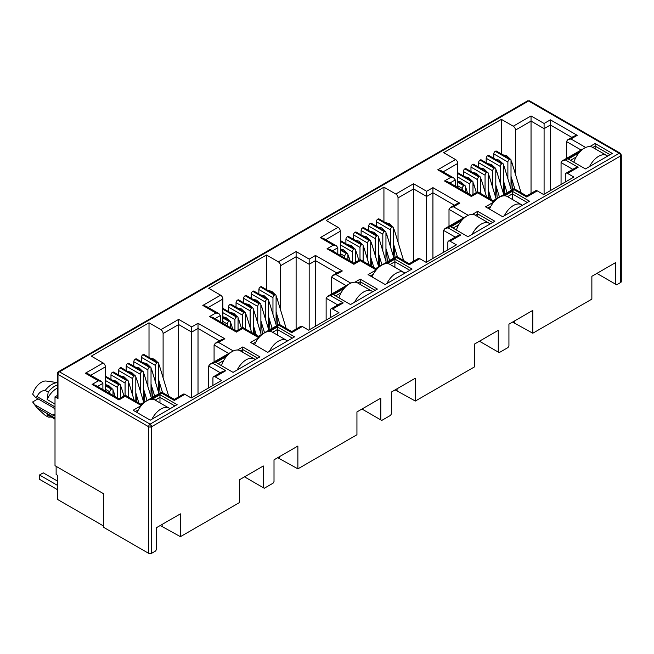<?xml version="1.0" encoding="UTF-8"?>
<svg xmlns="http://www.w3.org/2000/svg" width="654" height="654" viewBox="0 0 654 654"><rect width="100%" height="100%" fill="white"/><g stroke="black" fill="none" stroke-linecap="round" stroke-linejoin="round"><path stroke-width="0.98" d="M620.196 153.183L529.634 100.896A2.109 1.218 120 0 0 528.579 100.994L619.191 153.314A2.109 1.218 -60 0 1 620.245 153.208L621.3 155.031A2.109 1.218 180 0 1 620.679 155.897A2.109 1.218 -120 0 0 619.191 153.314L150.093 424.144A2.109 1.218 120 0 0 148.605 426.727L148.605 553.317L103.487 527.263L103.487 493.68L55.01 465.689L55.01 396.798L57.372 395.433M150.093 424.144A2.109 1.218 60 0 1 151.589 426.727A2.109 1.218 180 0 1 150.093 427.078L150.093 424.144L59.481 371.824L528.579 100.994A2.109 1.218 -120 0 0 527.525 100.896L58.427 371.725A2.109 1.218 60 0 1 59.481 371.824A2.109 1.218 120 0 0 57.993 374.407A2.109 1.218 180 0 1 57.372 373.548L57.372 397.665A2.109 1.218 -0 0 0 57.993 398.523L55.01 396.798M55.01 409.453A4.75 2.739 -120 0 0 52.958 407.458L35.341 397.289L37.09 396.577C38.79 392.686 41.496 390.626 45.208 390.405L48.192 392.13L47.153 399.512L55.01 404.041M621.3 155.031L621.3 281.621A2.109 1.218 180 0 1 620.679 282.487L616.657 284.809L596.889 273.397M615.725 284.269L615.725 262.524L591.862 276.307L591.862 299.123L532.789 333.229L532.789 310.405L508.926 324.188L508.926 345.933L507.994 347.544L499.198 352.629L498.266 352.089L498.266 330.344L474.395 344.118L474.395 366.943L415.331 401.041L415.331 378.225L391.468 391.999L391.468 413.745L390.536 415.364L381.732 420.44L380.8 419.901L380.8 398.155L356.937 411.938L356.937 434.755L297.872 468.861L297.872 446.036L274.01 459.819L274.01 481.557L273.078 483.175L264.273 488.252L263.341 487.721L263.341 465.975L239.478 479.75L239.478 502.574L180.414 536.672L180.414 513.856L156.543 527.631L156.543 549.376L155.611 550.987L151.589 553.317A2.109 1.218 180 0 1 148.605 553.317M532.789 333.229L512.581 322.07M514.518 322.675L514.518 320.959M498.266 352.089L479.431 341.216M415.331 401.041L395.122 389.89M397.06 390.495L397.06 388.77M380.8 419.901L361.973 409.028M297.872 468.861L277.664 457.702M279.601 458.307L279.601 456.59M263.341 487.721L244.514 476.848M180.414 536.672L160.205 525.522M162.143 526.127L162.143 524.402M561.058 184.469L561.058 162.593L572.732 169.329M512.458 189.578L511.534 178.027M501.397 153.952L501.397 119.363L513.251 126.206A3.164 1.823 60 0 1 515.491 130.081L515.491 174.34M457.767 187.567L457.767 163.41A3.164 1.823 -120 0 0 455.527 159.535L443.674 152.684L501.397 119.363M443.6 252.281L443.6 230.404L455.274 237.149M395 257.39L394.076 245.839M383.931 221.771L383.931 187.175L395.793 194.025A3.164 1.823 60 0 1 398.033 197.9L398.033 242.16M340.309 255.387L340.309 231.222A3.164 1.823 -120 0 0 338.069 227.347L326.207 220.504L383.931 187.175M326.133 320.1L326.133 298.224L337.816 304.96M277.541 325.21L276.617 313.65M266.472 289.583L266.472 254.995L278.334 261.837A3.164 1.823 60 0 1 280.566 265.712L280.566 309.971M222.842 323.199L222.842 299.041A3.164 1.823 -120 0 0 220.611 295.167L208.749 288.316L266.472 254.995M208.675 387.912L208.675 366.036L220.349 372.78M160.083 393.021L159.159 381.47M149.014 357.403L149.014 322.806L160.868 329.649A3.164 1.823 60 0 1 163.108 333.524L163.108 377.791M105.384 391.018L105.384 366.853A3.164 1.823 -120 0 0 103.144 362.978L91.29 356.136L149.014 322.806M237.459 350.021L242.757 346.963L259.908 356.863L233.061 372.363L215.91 362.463L226.652 356.258M589.843 146.57L595.14 143.512L612.291 153.42L585.444 168.92L568.293 159.02L579.027 152.815M504.602 195.791L512.36 191.311L529.511 201.211L502.664 216.711L485.513 206.811L493.786 202.029M565.309 182.008L565.309 174.692A3.164 1.823 60 0 1 565.963 173.245A3.164 1.823 60 0 1 567.549 173.4L573.885 177.062L543.605 194.54L537.269 190.878A3.164 1.823 -120 0 0 535.683 190.723L526.674 195.922L514.077 188.646L493.157 200.721L477.641 191.769L471.338 195.407L447.655 181.73L444.491 180.978L450.794 177.34L453.958 178.092L455.266 179.924L455.266 186.128M447.851 249.828L447.851 242.503A3.164 1.823 60 0 1 448.505 241.056A3.164 1.823 60 0 1 450.083 241.212L456.427 244.874L426.146 262.352L419.803 258.698A3.164 1.823 -120 0 0 418.225 258.534L409.216 263.742L396.61 256.458L375.69 268.541L360.182 259.581L353.879 263.219L330.196 249.55L327.033 248.79L333.336 245.152L336.499 245.912L337.807 247.735L337.807 253.94M387.143 263.603L394.893 259.123L412.053 269.031L385.206 284.531L368.047 274.623L376.328 269.849M472.384 214.389L477.682 211.332L494.833 221.232L467.986 236.732L450.827 226.832L461.569 220.635M330.384 317.64L330.384 310.323A3.164 1.823 60 0 1 331.038 308.868A3.164 1.823 60 0 1 332.624 309.031L338.968 312.686L308.688 330.172L302.344 326.51A3.164 1.823 -120 0 0 300.766 326.354L291.758 331.553L279.152 324.278L258.232 336.352L242.724 327.401L236.421 331.038L212.738 317.362L209.574 316.61L215.869 312.964L219.033 313.724L220.349 315.555L220.349 321.76M269.677 331.414L277.435 326.943L294.586 336.843L267.739 352.343L250.588 342.443L258.87 337.66M354.926 282.201L360.215 279.144L377.374 289.052L350.519 304.551L333.368 294.643L344.11 288.447M212.926 385.459L212.926 378.135A3.164 1.823 60 0 1 213.58 376.688A3.164 1.823 60 0 1 215.166 376.843L221.502 380.505L191.23 397.984L184.886 394.321A3.164 1.823 -120 0 0 183.3 394.166L174.299 399.365L161.693 392.089L140.773 404.172L125.257 395.212L118.954 398.85L95.271 385.181L92.108 384.421L98.411 380.783L101.574 381.535L102.891 383.367L102.891 389.571M152.218 399.234L159.977 394.754L177.128 404.654L150.281 420.162L133.13 410.254L141.403 405.48M537.269 190.878L526.674 196.993C526.674 195.603 526.674 195.603 526.674 196.993C526.674 195.603 526.674 195.603 526.674 196.993L514.077 189.717C514.077 188.319 514.077 188.319 514.077 189.717L503.474 195.84M565.963 173.245L574.972 168.037L578.136 167.285L567.549 173.4M580.163 151.565L565.53 160.009L562.366 160.761L561.058 162.593M103.487 525.971L57.617 499.493L57.617 475.384L56.13 474.518L56.13 466.343M513.251 126.206L531.04 115.938L531.04 193.404M493.786 158.35L493.786 153.894L507.88 162.028L507.88 178.738M507.88 162.028A2.109 1.218 -60 0 1 509.376 159.445L509.523 159.363A2.109 1.218 -60 0 1 510.578 159.257L496.484 151.115A2.109 1.218 120 0 0 495.43 151.221L495.282 151.311A2.109 1.218 120 0 0 493.786 153.894M457.767 177.013L469.85 183.987A2.109 1.218 -60 0 1 471.338 181.403L471.485 181.322A2.109 1.218 -60 0 1 472.54 181.215L458.446 173.081A2.109 1.218 120 0 0 457.767 173.024M463.359 175.918L463.359 171.462L477.453 179.597L477.453 191.875M477.453 179.597A2.109 1.218 -60 0 1 478.949 177.013L479.096 176.932A2.109 1.218 -60 0 1 480.15 176.825L466.057 168.683A2.109 1.218 120 0 0 465.002 168.789L464.855 168.879A2.109 1.218 120 0 0 463.359 171.462M470.97 171.52L470.97 167.072L485.064 175.207L485.064 191.908M485.064 175.207A2.109 1.218 -60 0 1 486.551 172.623L486.707 172.533A2.109 1.218 -60 0 1 487.761 172.435L473.659 164.293A2.109 1.218 120 0 0 472.605 164.399L472.458 164.481A2.109 1.218 120 0 0 470.97 167.072M478.573 167.13L478.573 162.674L492.666 170.817L492.666 187.518M492.666 170.817A2.109 1.218 -60 0 1 494.162 168.233L494.31 168.143A2.109 1.218 -60 0 1 495.364 168.037L481.27 159.903A2.109 1.218 120 0 0 480.216 160.009L480.069 160.091A2.109 1.218 120 0 0 478.573 162.674M486.184 162.74L486.184 158.284L500.277 166.427L500.277 183.128M500.277 166.427A2.109 1.218 -60 0 1 501.765 163.835L501.92 163.753A2.109 1.218 -60 0 1 502.975 163.647L488.873 155.513A2.109 1.218 120 0 0 487.819 155.619L487.671 155.701A2.109 1.218 120 0 0 486.184 158.284M419.803 258.698L409.216 264.805C409.216 263.415 409.216 263.415 409.216 264.805C409.216 263.415 409.216 263.415 409.216 264.805L396.61 257.529C396.61 256.139 396.61 256.139 396.61 257.529L386.007 263.652M448.505 241.056L457.514 235.857L460.678 235.097L450.083 241.212M462.697 219.376L448.072 227.821L444.908 228.581L443.6 230.404M395.793 194.025L413.581 183.749L413.581 261.216M376.328 226.161L376.328 221.706L390.422 229.848L390.422 246.55M390.422 229.848A2.109 1.218 -60 0 1 391.918 227.265L392.065 227.175A2.109 1.218 -60 0 1 393.119 227.069L379.026 218.935A2.109 1.218 120 0 0 377.971 219.041L377.816 219.123A2.109 1.218 120 0 0 376.328 221.706M340.309 244.833L352.392 251.806A2.109 1.218 -60 0 1 353.879 249.223L354.027 249.133A2.109 1.218 -60 0 1 355.081 249.035L340.987 240.893A2.109 1.218 120 0 0 340.309 240.836M345.901 243.729L345.901 239.274L359.994 247.416L359.994 259.687M359.994 247.416A2.109 1.218 -60 0 1 361.482 244.833L361.637 244.743A2.109 1.218 -60 0 1 362.692 244.637L348.598 236.503A2.109 1.218 120 0 0 347.544 236.609L347.388 236.691A2.109 1.218 120 0 0 345.901 239.274M353.503 239.339L353.503 234.884L367.605 243.018L367.605 259.728M367.605 243.018A2.109 1.218 -60 0 1 369.093 240.435L369.24 240.353A2.109 1.218 -60 0 1 370.295 240.247L356.201 232.113A2.109 1.218 120 0 0 355.147 232.211L354.999 232.301A2.109 1.218 120 0 0 353.503 234.884M361.114 234.941L361.114 230.494L375.208 238.628L375.208 255.33M375.208 238.628A2.109 1.218 -60 0 1 376.704 236.045L376.851 235.963A2.109 1.218 -60 0 1 377.906 235.857L363.812 227.715A2.109 1.218 120 0 0 362.757 227.821L362.602 227.911A2.109 1.218 120 0 0 361.114 230.494M368.717 230.551L368.717 226.096L382.819 234.238L382.819 250.94M382.819 234.238A2.109 1.218 -60 0 1 384.307 231.655L384.454 231.565A2.109 1.218 -60 0 1 385.508 231.467L371.415 223.325A2.109 1.218 120 0 0 370.36 223.431L370.213 223.513A2.109 1.218 120 0 0 368.717 226.096M302.344 326.51L291.758 332.624C291.758 331.226 291.758 331.226 291.758 332.624C291.758 331.226 291.758 331.226 291.758 332.624L279.152 325.349C279.152 323.951 279.152 323.951 279.152 325.349L268.549 331.464M331.038 308.868L340.047 303.669L343.211 302.916L332.624 309.031M345.238 287.188L330.613 295.641L327.45 296.393L326.133 298.224M278.334 261.837L296.115 251.569L296.115 329.036M258.87 293.973L258.87 289.526L272.963 297.66L272.963 314.361M272.963 297.66A2.109 1.218 -60 0 1 274.451 295.077L274.606 294.995A2.109 1.218 -60 0 1 275.661 294.889L261.559 286.746A2.109 1.218 120 0 0 260.505 286.853L260.357 286.942A2.109 1.218 120 0 0 258.87 289.526M222.842 312.645L234.925 319.618A2.109 1.218 -60 0 1 236.421 317.035L236.568 316.953A2.109 1.218 -60 0 1 237.623 316.847L223.529 308.713A2.109 1.218 120 0 0 222.842 308.655M228.442 311.541L228.442 307.094L242.536 315.228L242.536 327.507M242.536 315.228A2.109 1.218 -60 0 1 244.024 312.645L244.171 312.563A2.109 1.218 -60 0 1 245.234 312.457L231.132 304.314A2.109 1.218 120 0 0 230.077 304.421L229.93 304.511A2.109 1.218 120 0 0 228.442 307.094M236.045 307.151L236.045 302.696L250.139 310.838L250.139 327.54M250.139 310.838A2.109 1.218 -60 0 1 251.635 308.255L251.782 308.165A2.109 1.218 -60 0 1 252.836 308.059L238.743 299.924A2.109 1.218 120 0 0 237.688 300.031L237.541 300.112A2.109 1.218 120 0 0 236.045 302.696M243.656 302.761L243.656 298.306L257.75 306.448L257.75 323.15M257.75 306.448A2.109 1.218 -60 0 1 259.237 303.865L259.393 303.775A2.109 1.218 -60 0 1 260.447 303.669L246.345 295.534A2.109 1.218 120 0 0 245.291 295.641L245.144 295.722A2.109 1.218 120 0 0 243.656 298.306M251.259 298.371L251.259 293.916L265.352 302.05L265.352 318.76M265.352 302.05A2.109 1.218 -60 0 1 266.848 299.467L266.995 299.385A2.109 1.218 -60 0 1 268.05 299.279L253.956 291.144A2.109 1.218 120 0 0 252.902 291.243L252.755 291.332A2.109 1.218 120 0 0 251.259 293.916M184.886 394.321L174.299 400.436C174.299 399.046 174.299 399.046 174.299 400.436C174.299 399.046 174.299 399.046 174.299 400.436L161.693 393.16C161.693 391.771 161.693 391.771 161.693 393.16L151.09 399.283M213.58 376.688L222.589 371.488L225.753 370.728L215.166 376.843M227.78 355.008L213.147 363.452L209.983 364.213L208.675 366.036M160.868 329.649L178.656 319.381L178.656 396.847M141.403 361.793L141.403 357.337L155.505 365.48L155.505 382.181M155.505 365.48A2.109 1.218 -60 0 1 156.993 362.896L157.14 362.807A2.109 1.218 -60 0 1 158.194 362.7L144.101 354.566A2.109 1.218 120 0 0 143.046 354.672L142.899 354.754A2.109 1.218 120 0 0 141.403 357.337M105.384 380.456L117.467 387.438A2.109 1.218 -60 0 1 118.954 384.854L119.11 384.765A2.109 1.218 -60 0 1 120.164 384.658L106.071 376.524A2.109 1.218 120 0 0 105.384 376.467M110.976 379.361L110.976 374.906L125.078 383.04L125.078 395.318M125.078 383.04A2.109 1.218 -60 0 1 126.565 380.456L126.713 380.375A2.109 1.218 -60 0 1 127.767 380.268L113.673 372.134A2.109 1.218 120 0 0 112.619 372.232L112.472 372.322A2.109 1.218 120 0 0 110.976 374.906M118.587 374.971L118.587 370.516L132.68 378.65L132.68 395.359M132.68 378.65A2.109 1.218 -60 0 1 134.176 376.066L134.323 375.985A2.109 1.218 -60 0 1 135.378 375.878L121.284 367.736A2.109 1.218 120 0 0 120.23 367.842L120.074 367.932A2.109 1.218 120 0 0 118.587 370.516M126.189 370.573L126.189 366.126L140.291 374.26L140.291 390.961M140.291 374.26A2.109 1.218 -60 0 1 141.779 371.676L141.926 371.586A2.109 1.218 -60 0 1 142.981 371.488L128.887 363.346A2.109 1.218 120 0 0 127.832 363.452L127.685 363.542A2.109 1.218 120 0 0 126.189 366.126M133.8 366.183L133.8 361.727L147.894 369.87L147.894 386.571M147.894 369.87A2.109 1.218 -60 0 1 149.39 367.286L149.537 367.196A2.109 1.218 -60 0 1 150.592 367.09L136.498 358.956A2.109 1.218 120 0 0 135.443 359.062L135.288 359.144A2.109 1.218 120 0 0 133.8 361.727M242.757 346.963L242.757 349.547L257.676 358.155M218.15 363.755L223.693 360.55M240.427 350.896L242.757 349.547L242.757 352.236M595.14 143.512L595.14 146.095L610.051 154.712M570.525 160.312L576.076 157.107M592.802 147.444L595.14 146.095L595.14 148.793M512.36 191.311L512.36 193.895L527.271 202.503M487.745 208.103L490.835 206.321M507.561 196.658L512.36 193.895L512.36 199.429M584.218 148.278L562.366 160.761M531.04 115.938L544.087 123.475L550.39 119.837L577.237 135.337L570.942 138.975L567.778 139.727L566.462 141.558L581.046 149.979M577.237 135.337L574.073 136.089L567.778 139.727M550.39 119.837L550.39 190.625M544.087 123.475L544.087 194.263M450.794 177.34L437.739 169.803L440.902 170.555L453.958 178.092M494.914 200.778L493.157 201.792C493.157 200.402 493.157 200.402 493.157 201.792C493.157 200.402 493.157 200.402 493.157 201.792L477.641 192.84C477.641 191.442 477.641 191.442 477.641 192.84L471.338 196.478C471.338 195.08 471.338 195.08 471.338 196.478C471.338 195.08 471.338 195.08 471.338 196.478L444.491 180.978M466.76 216.09L444.908 228.581M413.581 183.749L426.629 191.287L432.932 187.649L459.778 203.149L453.475 206.787L450.312 207.547L449.004 209.37L463.588 217.79M459.778 203.149L456.615 203.909L450.312 207.547M432.932 187.649L432.932 258.436M426.629 191.287L426.629 262.074M333.336 245.152L320.28 237.615L323.444 238.375L336.499 245.912M377.456 268.59L375.69 269.612C375.69 268.214 375.69 268.214 375.69 269.612C375.69 268.214 375.69 268.214 375.69 269.612L360.182 260.652C360.182 259.262 360.182 259.262 360.182 260.652L353.879 264.29C353.879 262.9 353.879 262.9 353.879 264.29C353.879 262.9 353.879 262.9 353.879 264.29L327.033 248.79M394.893 259.123L394.893 261.706L409.813 270.323M370.287 275.914L373.369 274.132M390.103 264.478L394.893 261.706L394.893 267.241M477.682 211.332L477.682 213.915L492.593 222.523M453.067 228.123L458.618 224.919M475.344 215.264L477.682 213.915L477.682 216.613M349.293 283.901L327.45 296.393M296.115 251.569L309.17 259.107L315.473 255.461L342.32 270.969L336.017 274.606L332.853 275.359L331.545 277.19L346.13 285.61M342.32 270.969L339.156 271.721L332.853 275.359M315.473 255.461L315.473 326.256M309.17 259.107L309.17 329.894M215.869 312.964L202.822 305.434L205.985 306.186L219.033 313.724M259.998 336.409L258.232 337.423C258.232 336.033 258.232 336.033 258.232 337.423C258.232 336.033 258.232 336.033 258.232 337.423L242.724 328.471C242.724 327.074 242.724 327.074 242.724 328.471L236.421 332.109C236.421 330.711 236.421 330.711 236.421 332.109C236.421 330.711 236.421 330.711 236.421 332.109L209.574 316.61M277.435 326.943L277.435 329.526L292.354 338.134M252.828 343.734L255.91 341.952M272.644 332.289L277.435 329.526L277.435 335.061M360.215 279.144L360.215 281.727L375.134 290.343M335.608 295.935L341.151 292.739M357.885 283.076L360.215 281.727L360.215 284.425M231.835 351.721L209.983 364.213M178.656 319.381L191.712 326.918L198.015 323.28L224.862 338.78L218.559 342.418L215.395 343.178L214.079 345.001L228.671 353.422M224.862 338.78L221.698 339.54L215.395 343.178M198.015 323.28L198.015 394.068M191.712 326.918L191.712 397.706M98.411 380.783L85.363 373.246L88.527 374.006L101.574 381.535M142.539 404.221L140.773 405.243C140.773 403.845 140.773 403.845 140.773 405.243C140.773 403.845 140.773 403.845 140.773 405.243L125.257 396.283C125.257 394.893 125.257 394.893 125.257 396.283L118.954 399.921C118.954 398.531 118.954 398.531 118.954 399.921C118.954 398.531 118.954 398.531 118.954 399.921L92.108 384.421M159.977 394.754L159.977 397.338L174.896 405.946M135.362 411.546L138.452 409.764M155.178 400.109L159.977 397.338L159.977 402.872M566.462 158.399L566.462 141.558M105.384 389.244L109.864 391.828L109.864 393.602M120.598 397.902L120.598 385.631A2.109 1.218 -60 0 0 120.164 384.658M135.811 401.303L135.811 376.843A2.109 1.218 -60 0 0 135.378 375.878M136.915 401.94L136.334 394.648M151.025 396.904L151.025 368.063A2.109 1.218 -60 0 0 150.592 367.09M152.472 397.411L151.548 385.86M222.842 321.425L227.322 324.016L227.322 325.782M238.056 330.09L238.056 317.811A2.109 1.218 -60 0 0 237.623 316.847M253.27 333.491L253.27 309.031A2.109 1.218 -60 0 0 252.836 308.059M254.381 334.129L253.793 326.828M268.483 329.085L268.483 300.243A2.109 1.218 -60 0 0 268.05 299.279M269.93 329.6L269.007 318.048M340.309 253.613L344.781 256.196L344.781 257.97M355.523 262.27L355.523 250A2.109 1.218 -60 0 0 355.081 249.035M370.736 265.679L370.736 241.212A2.109 1.218 -60 0 0 370.295 240.247M371.84 266.317L371.251 259.017M385.95 261.273L385.95 232.432A2.109 1.218 -60 0 0 385.508 231.467M387.397 261.78L386.465 250.229M457.767 185.801L462.239 188.385L462.239 190.15M472.981 194.459L472.981 182.18A2.109 1.218 -60 0 0 472.54 181.215M488.195 197.86L488.195 173.4A2.109 1.218 -60 0 0 487.761 172.435M489.298 198.497L488.718 191.197M503.408 193.453L503.408 164.612A2.109 1.218 -60 0 0 502.975 163.647M504.855 193.968L503.932 182.417M511.011 189.063L511.011 160.222A2.109 1.218 -60 0 0 510.578 159.257M497.244 198.358L496.321 186.807M495.797 197.843L495.797 169.01A2.109 1.218 -60 0 0 495.364 168.037M480.584 193.47L480.584 177.79A2.109 1.218 -60 0 0 480.15 176.825M469.85 183.987L469.85 194.549M465.37 191.965L465.37 186.57A2.109 1.218 -60 0 0 464.937 185.605A2.109 1.218 -60 0 0 463.882 185.711L457.767 182.352M449.004 226.21L449.004 209.37M393.553 256.875L393.553 228.042A2.109 1.218 -60 0 0 393.119 227.069M379.786 266.178L378.862 254.619M378.339 265.663L378.339 236.822A2.109 1.218 -60 0 0 377.906 235.857M363.125 261.281L363.125 245.602A2.109 1.218 -60 0 0 362.692 244.637M352.392 251.806L352.392 262.36M347.912 259.777L347.912 254.39A2.109 1.218 -60 0 0 347.478 253.425A2.109 1.218 -60 0 0 346.424 253.531L340.309 250.171M331.545 294.03L331.545 277.19M276.094 324.695L276.094 295.853A2.109 1.218 -60 0 0 275.661 294.889M262.328 333.99L261.404 322.438M260.881 333.475L260.881 304.633A2.109 1.218 -60 0 0 260.447 303.669M245.667 329.101L245.667 313.421A2.109 1.218 -60 0 0 245.234 312.457M234.925 319.618L234.925 330.172M230.453 327.589L230.453 322.201A2.109 1.218 -60 0 0 230.012 321.237A2.109 1.218 -60 0 0 228.957 321.343L222.842 317.983M214.079 361.842L214.079 345.001M158.636 392.506L158.636 363.665A2.109 1.218 -60 0 0 158.194 362.7M144.869 401.809L143.937 390.25M143.422 401.294L143.422 372.453A2.109 1.218 -60 0 0 142.981 371.488M128.209 396.913L128.209 381.233A2.109 1.218 -60 0 0 127.767 380.268M117.467 387.438L117.467 397.992M112.995 395.408L112.995 390.021A2.109 1.218 -60 0 0 112.553 389.056A2.109 1.218 -60 0 0 111.499 389.155L105.384 385.803M55.01 418.887L47.153 414.35A15.819 9.131 120 0 0 48.404 415.347L55.01 419.157M57.372 388.174A15.819 9.131 120 0 0 47.153 399.512M109.864 391.828A2.109 1.218 -60 0 1 111.352 389.244M227.322 324.016A2.109 1.218 -60 0 1 228.81 321.425M344.781 256.196A2.109 1.218 -60 0 1 346.268 253.613M462.239 188.385A2.109 1.218 -60 0 1 463.735 185.801M47.153 414.35L48.192 417.089A17.928 10.35 120 0 0 51.126 416.917M57.372 384.969A17.928 10.35 120 0 0 48.192 392.13M48.192 417.089L45.208 415.372L37.613 408.578L32.7 401.932A13.186 7.611 120 0 0 33.477 403.289L37.613 408.578M57.372 382.696A17.928 10.35 120 0 0 45.208 390.405M57.372 382.598L46.32 381.053A13.186 7.611 120 0 0 32.7 394.182L35.341 397.289M38.038 398.842L32.7 401.932M55.01 414.023L52.958 415.208L35.341 405.039M55.01 418.11L37.09 407.769M37.09 396.577L55.01 406.919M52.958 415.208A4.75 2.739 -120 0 0 55.01 415.584M589.589 166.525A16.35 9.442 -60 0 1 598.606 156.322A16.35 9.442 -60 0 1 606.781 155.513L592.614 147.338A16.35 9.442 120 0 0 584.439 148.147A16.35 9.442 120 0 0 573.852 162.233M606.781 155.513A16.35 9.442 -60 0 1 607.623 156.118M504.348 215.738A16.35 9.442 -60 0 1 513.365 205.536A16.35 9.442 -60 0 1 521.54 204.727L507.365 196.552A16.35 9.442 120 0 0 499.198 197.361A16.35 9.442 120 0 0 489.47 209.1M521.54 204.727A16.35 9.442 -60 0 1 522.383 205.331M386.89 283.558A16.35 9.442 -60 0 1 395.907 273.356A16.35 9.442 -60 0 1 404.074 272.546L389.907 264.363A16.35 9.442 120 0 0 381.732 265.172A16.35 9.442 120 0 0 372.012 276.912M404.074 272.546A16.35 9.442 -60 0 1 404.924 273.143M269.423 351.37A16.35 9.442 -60 0 1 278.441 341.167A16.35 9.442 -60 0 1 286.615 340.358L272.448 332.183A16.35 9.442 120 0 0 264.273 332.992A16.35 9.442 120 0 0 254.553 344.732M286.615 340.358A16.35 9.442 -60 0 1 287.458 340.963M151.965 419.181A16.35 9.442 -60 0 1 160.982 408.987A16.35 9.442 -60 0 1 169.157 408.178L154.99 399.995A16.35 9.442 120 0 0 146.815 400.804A16.35 9.442 120 0 0 137.095 412.543M169.157 408.178A16.35 9.442 -60 0 1 169.999 408.775M57.617 481.148L43.221 472.842L39.493 474.992L57.617 485.456M57.617 489.764L39.493 479.3L39.493 474.992M472.131 234.345A16.35 9.442 -60 0 1 481.148 224.142A16.35 9.442 -60 0 1 489.323 223.333L475.147 215.15A16.35 9.442 120 0 0 466.981 215.959A16.35 9.442 120 0 0 456.394 230.044M489.323 223.333A16.35 9.442 -60 0 1 490.165 223.93M354.672 302.156A16.35 9.442 -60 0 1 363.689 291.954A16.35 9.442 -60 0 1 371.856 291.144L357.689 282.961A16.35 9.442 120 0 0 349.514 283.771A16.35 9.442 120 0 0 338.936 297.856M371.856 291.144A16.35 9.442 -60 0 1 372.706 291.741M237.206 369.968A16.35 9.442 -60 0 1 246.223 359.774A16.35 9.442 -60 0 1 254.398 358.964L240.231 350.781A16.35 9.442 120 0 0 232.056 351.59A16.35 9.442 120 0 0 221.477 365.676M254.398 358.964A16.35 9.442 -60 0 1 255.24 359.561M620.245 153.208A2.109 1.725 120 0 1 620.679 155.897L151.589 426.727L151.589 553.317M150.093 427.078A2.109 1.218 180 0 1 148.605 426.727L57.993 374.407A2.109 1.725 60 0 1 58.427 371.725L57.372 373.548M620.679 282.487L620.679 155.897M57.993 398.523L57.993 374.407M437.739 169.803L455.527 159.535M570.942 138.975L585.698 147.493M565.53 160.009L578.136 167.285M320.28 237.615L338.069 227.347M453.475 206.787L468.239 215.313M448.072 227.821L460.678 235.097M202.822 305.434L220.611 295.167M336.017 274.606L350.781 283.125M330.613 295.641L343.211 302.916M85.363 373.246L103.144 362.978M218.559 342.418L233.314 350.945M213.147 363.452L225.753 370.728M515.491 130.081L531.04 121.104L544.087 128.642L550.39 125.004L571.841 137.381M443.142 171.847L457.767 163.41M398.033 197.9L413.581 188.916L426.629 196.453L432.932 192.816L454.375 205.201M325.684 239.666L340.309 231.222M280.566 265.712L296.115 256.736L309.17 264.273L315.473 260.635L336.916 273.012M208.225 307.478L222.842 299.041M163.108 333.524L178.656 324.548L191.712 332.085L198.015 328.447L219.458 340.832M90.759 375.298L105.384 366.853M449.895 183.022L455.266 179.924M332.436 250.842L337.807 247.735M214.97 318.653L220.349 315.555M97.511 386.473L102.891 383.367M105.384 376.843L119.11 384.765M126.565 380.456L112.472 372.322M120.23 367.842L134.323 375.985M141.779 371.676L127.685 363.542M135.443 359.062L149.537 367.196M156.993 362.896L142.899 354.754M222.842 309.031L236.568 316.953M244.024 312.645L229.93 304.511M237.688 300.031L251.782 308.165M259.237 303.865L245.144 295.722M252.902 291.243L266.995 299.385M274.451 295.077L260.357 286.942M340.309 241.212L354.027 249.133M361.482 244.833L347.388 236.691M355.147 232.211L369.24 240.353M376.704 236.045L362.602 227.911M370.36 223.431L384.454 231.565M391.918 227.265L377.816 219.123M457.767 173.4L471.485 181.322M478.949 177.013L464.855 168.879M472.605 164.399L486.707 172.533M494.162 168.233L480.069 160.091M487.819 155.619L501.92 163.753M509.376 159.445L495.282 151.311M495.43 151.221L509.523 159.363M501.765 163.835L487.671 155.701M480.216 160.009L494.31 168.143M486.551 172.623L472.458 164.481M465.002 168.789L479.096 176.932M471.338 181.403L457.767 173.572M457.767 182.18L463.882 185.711M377.971 219.041L392.065 227.175M384.307 231.655L370.213 223.513M362.757 227.821L376.851 235.963M369.093 240.435L354.999 232.301M347.544 236.609L361.637 244.743M353.879 249.223L340.309 241.383M340.309 250L346.424 253.531M260.505 286.853L274.606 294.995M266.848 299.467L252.755 291.332M245.291 295.641L259.393 303.775M251.635 308.255L237.541 300.112M230.077 304.421L244.171 312.563M236.421 317.035L222.842 309.203M222.842 317.811L228.957 321.343M143.046 354.672L157.14 362.807M149.39 367.286L135.288 359.144M127.832 363.452L141.926 371.586M134.176 376.066L120.074 367.932M112.619 372.232L126.713 380.375M118.954 384.854L105.384 377.015M105.384 385.631L111.499 389.155M503.408 164.783L504.332 167.015A2.428 0.744 163.1 0 1 503.588 167.857A2.428 0.744 163.1 0 1 503.408 167.955M495.797 169.173L496.721 171.405A2.428 0.744 163.1 0 1 495.977 172.247A2.428 0.744 163.1 0 1 495.797 172.345M488.195 173.563L489.118 175.803A2.428 0.744 163.1 0 1 488.375 176.645A2.428 0.744 163.1 0 1 488.195 176.743M480.584 177.962L481.507 180.193A2.428 0.744 163.1 0 1 480.764 181.035A2.428 0.744 163.1 0 1 480.584 181.133M472.981 182.352L473.905 184.583A2.428 0.744 163.1 0 1 473.161 185.425A2.428 0.744 163.1 0 1 472.981 185.523M465.37 186.742L466.294 188.973A2.428 0.744 163.1 0 1 465.55 189.815A2.428 0.744 163.1 0 1 465.37 189.913M511.011 160.393L511.935 162.625A2.428 0.744 163.1 0 1 511.191 163.467A2.428 0.744 163.1 0 1 511.011 163.565M385.95 232.595L386.866 234.835A2.428 0.744 163.1 0 1 386.13 235.677A2.428 0.744 163.1 0 1 385.95 235.775M378.339 236.993L379.263 239.225A2.428 0.744 163.1 0 1 378.519 240.067A2.428 0.744 163.1 0 1 378.339 240.165M370.736 241.383L371.652 243.615A2.428 0.744 163.1 0 1 370.916 244.457A2.428 0.744 163.1 0 1 370.736 244.555M363.125 245.773L364.049 248.005A2.428 0.744 163.1 0 1 363.305 248.847A2.428 0.744 163.1 0 1 363.125 248.945M355.523 250.163L356.438 252.403A2.428 0.744 163.1 0 1 355.702 253.245A2.428 0.744 163.1 0 1 355.523 253.343M347.912 254.561L348.835 256.793A2.428 0.744 163.1 0 1 348.091 257.635A2.428 0.744 163.1 0 1 347.912 257.733M393.553 228.205L394.476 230.437A2.428 0.744 163.1 0 1 393.733 231.279A2.428 0.744 163.1 0 1 393.553 231.377M268.483 300.415L269.407 302.647A2.428 0.744 163.1 0 1 268.663 303.489A2.428 0.744 163.1 0 1 268.483 303.587M260.881 304.805L261.804 307.037A2.428 0.744 163.1 0 1 261.06 307.879A2.428 0.744 163.1 0 1 260.881 307.977M253.27 309.195L254.193 311.435A2.428 0.744 163.1 0 1 253.45 312.277A2.428 0.744 163.1 0 1 253.27 312.375M245.667 313.585L246.591 315.825A2.428 0.744 163.1 0 1 245.847 316.667A2.428 0.744 163.1 0 1 245.667 316.765M238.056 317.983L238.98 320.215A2.428 0.744 163.1 0 1 238.236 321.057A2.428 0.744 163.1 0 1 238.056 321.155M230.453 322.373L231.377 324.605A2.428 0.744 163.1 0 1 230.633 325.447A2.428 0.744 163.1 0 1 230.453 325.545M276.094 296.025L277.018 298.257A2.428 0.744 163.1 0 1 276.274 299.099A2.428 0.744 163.1 0 1 276.094 299.197M151.025 368.227L151.949 370.466A2.428 0.744 163.1 0 1 151.205 371.308A2.428 0.744 163.1 0 1 151.025 371.407M143.422 372.617L144.338 374.856A2.428 0.744 163.1 0 1 143.602 375.698A2.428 0.744 163.1 0 1 143.422 375.797M135.811 377.015L136.735 379.246A2.428 0.744 163.1 0 1 135.991 380.088A2.428 0.744 163.1 0 1 135.811 380.187M128.209 381.405L129.124 383.636A2.428 0.744 163.1 0 1 128.388 384.478A2.428 0.744 163.1 0 1 128.209 384.577M120.598 385.795L121.521 388.026A2.428 0.744 163.1 0 1 120.777 388.868A2.428 0.744 163.1 0 1 120.598 388.966M112.995 390.185L113.91 392.425A2.428 0.744 163.1 0 1 113.175 393.267A2.428 0.744 163.1 0 1 112.995 393.365M158.636 363.837L159.551 366.068A2.428 0.744 163.1 0 1 158.816 366.91A2.428 0.744 163.1 0 1 158.636 367.008M529.634 100.896L527.525 100.896M457.767 181.469L464.937 185.605M340.309 249.28L347.478 253.425M222.842 317.1L230.012 321.237M105.384 384.912L112.553 389.056M495.266 159.2L499.1 160.091L502.591 163.426M503.408 180.7L507.046 192.701M504.332 167.015L511.363 190.208M487.655 163.59L491.497 164.489L494.98 167.816M495.797 185.09L499.443 197.091M496.721 171.405L503.76 194.606M480.052 167.98L483.886 168.879L487.377 172.215M488.195 189.48L491.277 199.642M489.118 175.803L496.149 198.996M472.441 172.37L476.284 173.269L479.766 176.605M481.507 180.193L486.584 196.928M464.839 176.768L468.673 177.659L472.163 180.995M473.905 184.583L476.316 192.538M457.767 181.117L461.07 182.057L464.553 185.384M466.294 188.973L467.585 193.241M502.869 154.81L506.711 155.701L510.194 159.036M511.011 176.302L514.902 189.129M511.935 162.625L521.05 192.677M377.799 227.012L381.642 227.911L385.132 231.246M385.95 248.512L389.588 260.513M386.866 234.835L393.904 258.028M370.197 231.402L374.039 232.301L377.522 235.636M378.339 252.902L381.985 264.911M379.263 239.225L386.293 262.418M362.586 235.8L366.428 236.691L369.919 240.026M370.736 257.292L373.818 267.453M371.652 243.615L378.691 266.807M354.983 240.19L358.817 241.089L362.308 244.416M364.049 248.005L369.126 264.747M347.372 244.58L351.214 245.479L354.705 248.814M356.438 252.403L358.85 260.349M340.309 248.937L343.603 249.869L347.094 253.204M348.835 256.793L350.127 261.052M385.41 222.622L389.253 223.521L392.735 226.848M393.553 244.122L397.444 256.94M394.476 230.437L403.592 260.488M260.341 294.831L264.183 295.722L267.666 299.058M268.483 316.323L272.129 328.333M269.407 302.647L276.446 325.839M252.738 299.221L256.572 300.121L260.063 303.448M260.881 320.722L264.518 332.723M261.804 307.037L268.835 330.229M245.127 303.611L248.97 304.511L252.452 307.846M253.27 325.112L256.352 335.273M254.193 311.435L261.232 334.627M237.525 308.001L241.359 308.901L244.849 312.236M246.591 315.825L251.667 332.559M229.914 312.399L233.756 313.291L237.238 316.626M238.98 320.215L241.391 328.169M222.842 316.749L226.145 317.68L229.636 321.016M231.377 324.605L232.669 328.872M267.952 290.433L271.786 291.332L275.277 294.668M276.094 311.933L279.986 324.752M277.018 298.257L286.125 328.3M142.883 362.643L146.725 363.542L150.207 366.878M151.025 384.143L154.671 396.144M151.949 370.466L158.979 393.659M135.272 367.033L139.114 367.932L142.605 371.268M143.422 388.533L147.06 400.542M144.338 374.856L151.376 398.049M127.669 371.431L131.503 372.322L134.994 375.658M135.811 392.923L138.893 403.085M136.735 379.246L143.766 402.439M120.058 375.821L123.9 376.712L127.391 380.048M129.124 383.636L134.201 400.379M112.455 380.211L116.289 381.11L119.78 384.438M121.521 388.026L123.933 395.981M105.384 384.568L108.687 385.5L112.177 388.836M113.91 392.425L115.21 396.684M150.485 358.253L154.328 359.144L157.818 362.479M158.636 379.753L162.519 392.572M159.551 366.068L168.667 396.12"/></g></svg>
